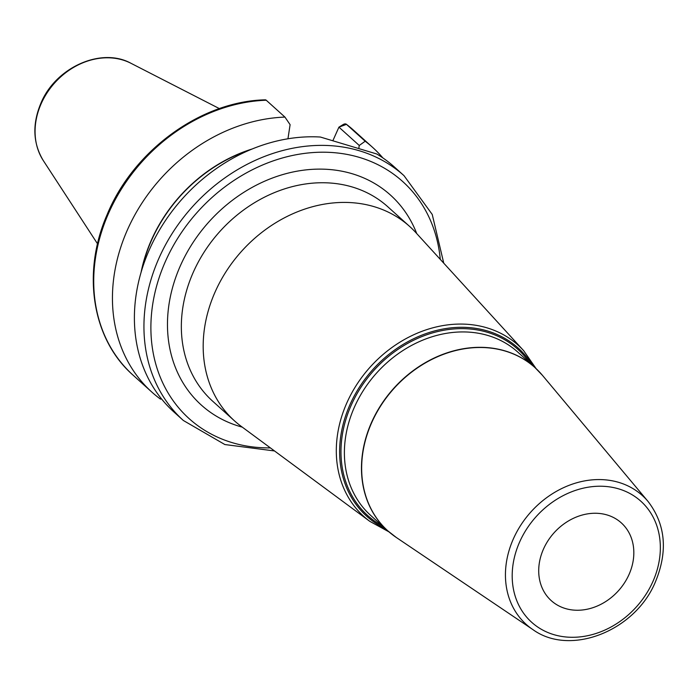 <?xml version="1.0" encoding="UTF-8"?>
<svg xmlns="http://www.w3.org/2000/svg" width="698" height="698" viewBox="0 0 698 698"><rect width="100%" height="100%" fill="white"/><g stroke="black" fill="none" stroke-linecap="round" stroke-linejoin="round"><path stroke-width="1.05" d="M252.222 148.971A142.218 117.674 132 0 0 141.083 272.29M382.844 157.896A164.789 136.346 132 0 0 372.514 147.287A164.789 136.346 132 0 0 365.185 141.223L359.261 145.472L358.824 148.334M284.941 117.09L266.226 100.224A164.789 136.346 -48 0 0 111.357 207.28A164.789 136.346 -48 0 0 133.161 375.245L151.876 392.11A164.789 136.346 132 0 1 130.072 224.154A164.789 136.346 132 0 1 284.941 117.09L290.106 124.68L287.951 138.78M151.876 392.11A164.789 136.346 132 0 0 160.444 399.099L161.552 398.933M332.833 140.778L338.931 127.149L343.084 124.602A5.235 2.932 127.2 0 1 346.365 124.261A5.235 2.932 127.2 0 1 346.47 124.349L365.185 141.223M404.02 175.678L394.466 167.066A164.789 136.346 132 0 0 376.746 153.979L320.365 137.035A164.789 136.346 132 0 0 149.651 249.046A164.789 136.346 132 0 0 173.828 411.899L183.373 420.501A164.789 136.346 -48 0 1 159.196 257.649A164.789 136.346 132 0 1 404.02 175.678L432.236 214.452L443.754 263.172M266.226 100.224A5.235 2.295 -92.1 0 0 265.31 99.84C201.103 101.166 133.405 150.454 107.082 214.722C81.579 272.909 92.092 339.298 133.161 375.245M346.365 124.261L353.799 130.421A164.789 136.346 -48 0 0 346.47 124.349L338.931 127.149L359.261 145.472M415.86 232.626A130.84 108.251 132 0 0 409.674 226.475A130.84 108.251 132 0 0 215.289 291.563A130.84 108.251 -48 0 0 234.493 420.859A130.84 108.251 -48 0 0 241.246 426.373L369.844 521.371A115.257 95.364 -48 0 1 346.976 402.598A115.257 95.364 -48 0 1 523.666 350.684L415.86 232.626M628.985 574.602A52.333 43.302 132 0 0 621.307 522.881A52.333 43.302 132 0 0 543.55 548.916A52.333 43.302 132 0 0 551.237 600.629A52.333 43.302 132 0 0 628.985 574.602M130.988 63.3C101.315 46.862 55.814 67.383 41.042 102.885C32.125 124.035 32.876 143.264 43.311 160.592A67.052 55.474 -48 0 1 41.278 103.47A67.052 55.474 132 0 1 130.988 63.3L219.399 108.609M141.851 269.725A141.956 117.456 -48 0 1 249.744 150M440.281 259.368A159.554 132.018 132 0 0 322.118 152.208A159.554 132.018 132 0 0 165.653 260.904A159.554 132.018 -48 0 0 270.379 447.898M416.723 233.568A141.301 116.915 132 0 0 302.949 170.26A141.301 116.915 132 0 0 180.546 265.38A141.301 116.915 132 0 0 242.276 427.141M409.674 226.475L387.835 206.8A130.84 108.251 132 0 0 193.459 271.88A130.84 108.251 132 0 0 212.654 401.184L234.493 420.859M385.497 528.761A113.172 93.637 -48 0 1 350.099 404.395A113.172 93.637 -48 0 1 440.089 329.613A113.172 93.637 -48 0 1 532.644 365.482M529.581 362.716A111.994 92.668 132 0 0 437.986 331.471A111.994 92.668 132 0 0 351.338 404.936A111.994 92.668 132 0 0 382.425 525.995M532.766 629.509A86.735 71.763 -48 0 1 513.466 538.655A86.735 71.763 -48 0 1 648.11 501.522C665.613 524.495 668.047 551.298 655.396 581.931C635.232 630.975 570.161 656.844 532.766 629.509L396.281 537.46A109.891 90.923 -48 0 1 371.825 422.36A109.891 90.923 -48 0 1 542.416 375.306L534.921 367.532L517.846 352.141A109.9 90.932 132 0 0 354.567 406.812A109.9 90.932 132 0 0 370.69 515.421L387.765 530.812A109.9 90.932 -48 0 1 371.641 422.203A109.9 90.932 -48 0 1 534.921 367.532A109.9 90.932 -48 0 1 538.786 371.275M391.892 534.267A109.9 90.932 -48 0 1 387.765 530.812L396.281 537.46M652.805 581.757A81.518 67.444 -48 0 1 553.689 634.595A81.518 67.444 -48 0 1 519.74 541.753A81.518 67.444 -48 0 1 618.856 488.923A81.518 67.444 -48 0 1 652.805 581.757M43.311 160.592L97.537 243.829M353.799 130.421L372.514 147.287M183.373 420.501L224.878 444.547L274.523 450.96M388.961 531.867L369.844 521.371M536.09 368.605L523.666 350.684M648.11 501.522L542.416 375.306"/></g></svg>
